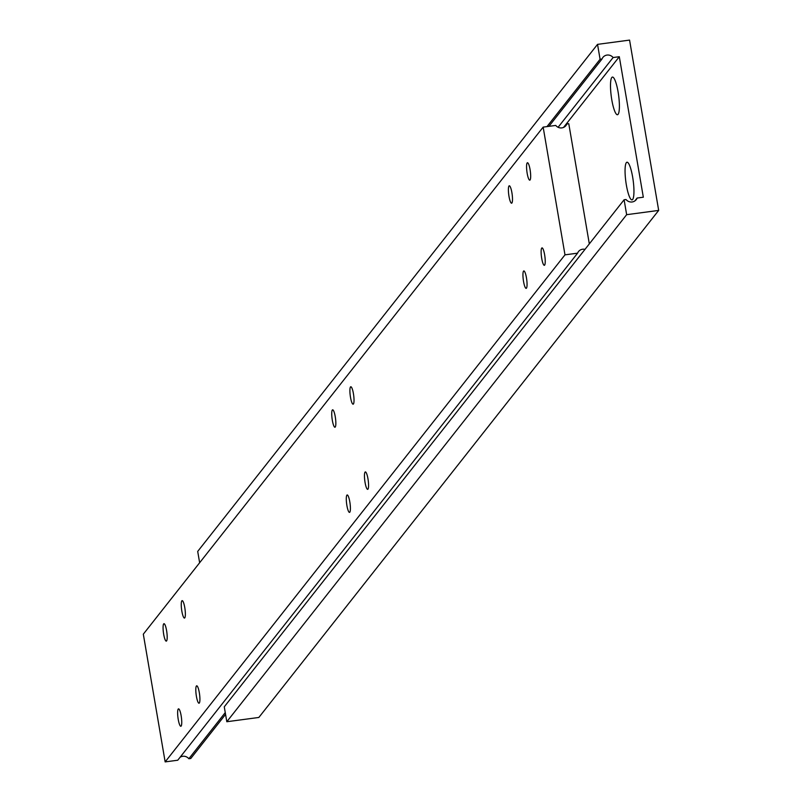 <?xml version="1.0" encoding="UTF-8"?>
<svg xmlns="http://www.w3.org/2000/svg" width="802" height="802" viewBox="0 0 802 802"><rect width="100%" height="100%" fill="white"/><g stroke="black" fill="none" stroke-linecap="round" stroke-linejoin="round"><path stroke-width="1.2" d="M178.234 719.404A8.782 1.714 -97.6 0 0 180.841 726.271A8.782 1.714 -97.6 0 0 181.142 715.715A8.782 1.714 -97.6 0 0 178.525 708.858A8.782 1.714 -97.6 0 0 178.234 719.404M365.06 482.473A8.782 1.714 -97.6 0 0 367.677 489.34A8.782 1.714 -97.6 0 0 367.968 478.784A8.782 1.714 -97.6 0 0 365.361 471.917A8.782 1.714 -97.6 0 0 365.06 482.473M508.989 196.34A8.782 1.714 -97.6 0 0 511.606 203.207A8.782 1.714 -97.6 0 0 511.897 192.66A8.782 1.714 -97.6 0 0 509.28 185.793A8.782 1.714 -97.6 0 0 508.989 196.34M350.504 397.321A8.782 1.714 -97.6 0 0 353.121 404.188A8.782 1.714 -97.6 0 0 353.421 393.632A8.782 1.714 -97.6 0 0 350.805 386.764A8.782 1.714 -97.6 0 0 350.504 397.321M527.165 173.292A8.782 1.714 -97.6 0 0 529.781 180.159A8.782 1.714 -97.6 0 0 530.072 169.603A8.782 1.714 -97.6 0 0 527.455 162.746A8.782 1.714 -97.6 0 0 527.165 173.292M332.339 420.368A8.782 1.714 -97.6 0 0 334.945 427.235A8.782 1.714 -97.6 0 0 335.246 416.679A8.782 1.714 -97.6 0 0 332.63 409.812A8.782 1.714 -97.6 0 0 332.339 420.368M196.41 696.357A8.782 1.714 -97.6 0 0 199.016 703.224A8.782 1.714 -97.6 0 0 199.317 692.667A8.782 1.714 -97.6 0 0 196.701 685.81A8.782 1.714 -97.6 0 0 196.41 696.357M181.853 611.204A8.782 1.714 -97.6 0 0 184.46 618.071A8.782 1.714 -97.6 0 0 184.761 607.515A8.782 1.714 -97.6 0 0 182.144 600.648A8.782 1.714 -97.6 0 0 181.853 611.204M523.546 281.502A8.782 1.714 -97.6 0 0 526.162 288.359A8.782 1.714 -97.6 0 0 526.453 277.813A8.782 1.714 -97.6 0 0 523.836 270.946A8.782 1.714 -97.6 0 0 523.546 281.502M346.895 505.521A8.782 1.714 -97.6 0 0 349.502 512.388A8.782 1.714 -97.6 0 0 349.802 501.831A8.782 1.714 -97.6 0 0 347.186 494.964A8.782 1.714 -97.6 0 0 346.895 505.521M541.721 258.445A8.782 1.714 -97.6 0 0 544.337 265.312A8.782 1.714 -97.6 0 0 544.628 254.765A8.782 1.714 -97.6 0 0 542.012 247.898A8.782 1.714 -97.6 0 0 541.721 258.445M163.678 634.252A8.782 1.714 -97.6 0 0 166.295 641.119A8.782 1.714 -97.6 0 0 166.585 630.562A8.782 1.714 -97.6 0 0 163.969 623.695A8.782 1.714 -97.6 0 0 163.678 634.252M564.568 126.856L566.854 123.959L568.778 123.709L589.32 243.878M225.252 712.587L188.851 758.742L190.776 758.491L225.562 714.381M188.851 758.742A6.586 6.346 38.3 0 0 180.039 757.319M564.989 254.846L165.152 761.9L177.753 760.226L577.59 253.171L564.989 254.846L543.154 127.117L555.756 125.433A6.586 6.346 38.3 0 0 566.854 123.959M584.999 249.362A6.586 6.346 38.3 0 0 577.59 253.171M165.152 761.9L143.317 634.171L543.154 127.117M611.806 99.889A18.997 3.709 -97.6 0 0 618.141 114.265A18.997 3.709 -97.6 0 0 618.091 91.919A18.997 3.709 -97.6 0 0 613.219 77.353A18.997 3.709 -97.6 0 0 611.806 99.889M626.362 185.051A18.997 3.709 -97.6 0 0 632.688 199.417A18.997 3.709 -97.6 0 0 632.648 177.072A18.997 3.709 -97.6 0 0 627.776 162.505A18.997 3.709 -97.6 0 0 626.362 185.051M643.324 197.212L619.304 56.711L613.109 57.533A6.586 6.346 38.3 0 0 602.011 59.007L600.086 59.268L597.54 44.361L629.57 40.1L658.683 210.405L626.653 214.675L624.106 199.768L626.031 199.518A6.586 6.346 38.3 0 0 637.129 198.034L643.324 197.212M563.545 127.428L619.304 56.711M626.653 214.675L226.816 721.73L258.845 717.459L658.683 210.405M226.816 721.73L224.269 706.823L624.106 199.768M634.843 200.931L637.129 198.034M558.102 127.287L613.109 57.533M548.909 126.345L602.011 59.007M546.984 126.606L600.086 59.268M199.638 562.743L197.703 551.415L597.54 44.361"/></g></svg>
